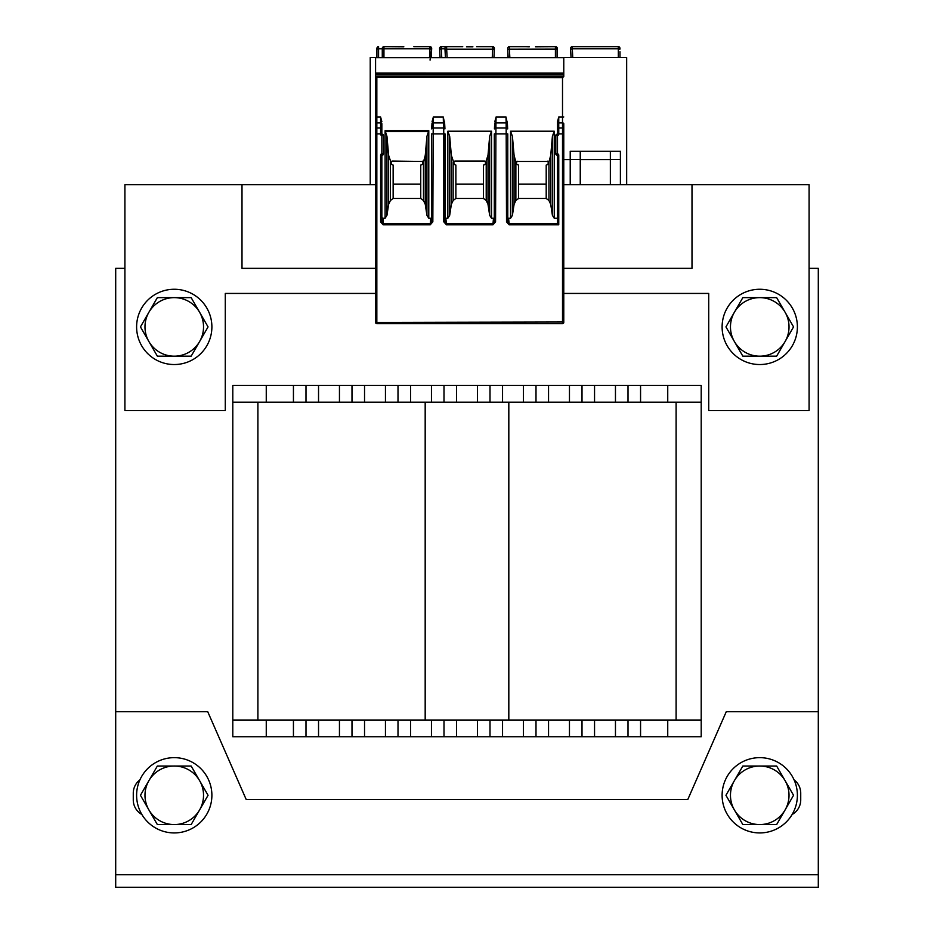 <?xml version="1.0" encoding="UTF-8"?>
<svg xmlns="http://www.w3.org/2000/svg" width="934" height="934" viewBox="0 0 934 934"><rect width="100%" height="100%" fill="white"/><g stroke="black" fill="none" stroke-linecap="round" stroke-linejoin="round"><path stroke-width="1.4" d="M701.201 720.021L701.201 402.18L232.799 402.18L232.799 720.021L701.201 720.021L701.201 736.739L667.74 736.739L667.74 720.021M809.089 268.35L818.301 268.35L818.301 874.749L115.699 874.749L115.699 268.35L124.911 268.35M232.799 402.18L232.799 385.45L701.201 385.45L701.201 402.18M628.01 385.45L628.01 402.18M582.01 385.45L582.01 402.18M535.999 385.45L535.999 402.18M490 385.45L490 402.18M444 385.45L444 402.18M398.001 385.45L398.001 402.18M351.99 385.45L351.99 402.18M305.99 385.45L305.99 402.18M676.099 720.021L676.099 402.18L676.099 720.021M257.901 720.021L257.901 402.18M232.799 720.021L232.799 736.739L667.74 736.739M628.01 736.739L628.01 720.021M582.01 736.739L582.01 720.021M535.999 736.739L535.999 720.021M490 736.739L490 720.021M444 736.739L444 720.021M398.001 736.739L398.001 720.021M351.99 736.739L351.99 720.021M305.99 736.739L305.99 720.021M563.774 268.35L692.001 268.35L692.001 184.71L563.774 184.71M375.585 184.71L241.999 184.71L241.999 268.35L375.585 268.35M375.585 293.439L225.281 293.439L225.281 410.54L124.911 410.54L124.911 184.71L241.999 184.71M692.001 184.71L809.089 184.71L809.089 410.54L708.719 410.54L708.719 293.439L563.774 293.439M818.301 874.749L818.301 887.3L115.699 887.3L115.699 874.749M792.09 814.53A16.73 16.73 0 0 0 800.73 799.889L800.73 793.199A16.73 16.73 0 0 0 794.063 779.843M139.937 779.843A16.73 16.73 0 0 0 133.27 793.199L133.27 799.889A16.73 16.73 0 0 0 141.91 814.53M115.699 711.65L207.71 711.65L246.191 799.481L687.809 799.481L726.29 711.65L818.301 711.65M136.609 326.9A37.64 37.64 0 0 0 193.069 359.497A37.64 37.64 0 0 0 193.069 294.303A37.64 37.64 0 0 0 136.609 326.9M722.11 326.9A37.64 37.64 0 0 0 778.571 359.497A37.64 37.64 0 0 0 778.571 294.303A37.64 37.64 0 0 0 722.11 326.9M722.11 795.289A37.64 37.64 0 0 0 778.571 827.886A37.64 37.64 0 0 0 778.571 762.693A37.64 37.64 0 0 0 722.11 795.289M136.609 795.289A37.64 37.64 0 0 0 193.069 827.886A37.64 37.64 0 0 0 193.069 762.693A37.64 37.64 0 0 0 136.609 795.289M148.903 312.26L157.356 297.631L174.249 297.631A29.269 29.269 0 0 0 148.903 341.54L140.45 326.9L148.903 312.26M191.155 297.631L199.607 312.26A29.269 29.269 0 0 0 174.249 297.631L191.155 297.631M208.06 326.9L199.607 341.54A29.269 29.269 0 0 0 199.607 312.26L208.06 326.9M174.249 356.169L157.356 356.169L148.903 341.54A29.269 29.269 0 0 0 199.607 341.54L191.155 356.169L174.249 356.169M148.903 780.661L157.356 766.02L174.249 766.02A29.269 29.269 0 0 0 148.903 809.93L140.45 795.289L148.903 780.661M191.155 766.02L199.607 780.661A29.269 29.269 0 0 0 174.249 766.02L191.155 766.02M208.06 795.289L199.607 809.93A29.269 29.269 0 0 0 199.607 780.661L208.06 795.289M174.249 824.57L157.356 824.57L148.903 809.93A29.269 29.269 0 0 0 199.607 809.93L191.155 824.57L174.249 824.57M734.393 312.26L742.845 297.631L759.751 297.631A29.269 29.269 0 0 0 734.393 341.54L725.94 326.9L734.393 312.26M776.644 297.631L785.097 312.26A29.269 29.269 0 0 0 759.751 297.631L776.644 297.631M793.55 326.9L785.097 341.54A29.269 29.269 0 0 0 785.097 312.26L793.55 326.9M759.751 356.169L742.845 356.169L734.393 341.54A29.269 29.269 0 0 0 785.097 341.54L776.644 356.169L759.751 356.169M734.393 780.661L742.845 766.02L759.751 766.02A29.269 29.269 0 0 0 734.393 809.93L725.94 795.289L734.393 780.661M776.644 766.02L785.097 780.661A29.269 29.269 0 0 0 759.751 766.02L776.644 766.02M793.55 795.289L785.097 809.93A29.269 29.269 0 0 0 785.097 780.661L793.55 795.289M759.751 824.57L742.845 824.57L734.393 809.93A29.269 29.269 0 0 0 785.097 809.93L776.644 824.57L759.751 824.57M535.579 46.7L553.313 46.7M529.239 46.7L509.345 46.7L509.38 48.778L509.345 46.7A1.67 1.67 0 0 0 507.676 48.463L508.154 57.569M555.415 57.569L555.415 46.7L535.579 46.852M525.457 46.7L529.239 46.852M555.415 46.7A1.67 1.67 0 0 1 557.084 48.37L557.084 51.72M509.345 46.7A1.67 1.67 -3 0 0 507.676 48.463L507.676 48.463A1.67 1.67 -3 0 1 509.345 46.7M370.226 184.71L370.226 57.569L563.774 57.569L563.774 76.553L375.585 76.553L375.585 74.989L563.774 74.989M516.736 164.337L518.603 165.084L518.603 184.173L546.203 184.173L546.203 165.084L548.083 164.337M453.994 164.337L455.874 165.084L455.874 184.173L483.473 184.173L483.473 165.084L485.353 164.337M391.264 164.337L393.144 165.084L393.144 184.173L420.744 184.173L420.744 165.084L422.623 164.337M517.074 161.173A1.179 0.841 180 0 0 516.642 161.465L548.176 161.465A1.179 0.841 180 0 0 547.686 161.15M507.769 217.914A1.448 1.249 84.8 0 0 508.61 218.264L510.559 218.264L512.416 215.322L514.074 204.359L515.872 200.495L515.872 161.991L516.736 164.267M516.642 162.983L516.642 161.465M515.872 200.495L518.603 198.463L546.203 198.463L548.947 200.495L550.733 204.359L552.403 215.322L554.259 218.264L557.505 218.264M518.603 184.173L518.603 198.463M557.505 121.7L557.505 133.924L557.505 121.7L558.754 116.96L558.754 122.868L562.513 122.868A1.249 0.887 180 0 1 563.774 123.755L563.774 322.417A1.249 1.249 0 0 1 562.513 323.666L376.834 323.666L376.834 122.868L380.593 122.868A1.249 0.887 0 0 1 381.854 123.755L381.854 133.924L381.854 123.755M375.585 57.569L375.585 73.039L563.774 73.05L375.585 73.05L375.585 74.989M558.754 116.96L562.513 116.96L562.513 321.997L375.585 322.417L375.585 76.553M375.585 77.16L562.513 77.615L563.774 76.553M548.176 161.465L548.176 162.983L548.947 161.991L550.733 155.301L552.403 136.317L554.259 131.215L510.559 131.215L510.559 218.264M554.259 131.215L554.259 218.264M375.585 116.96L380.593 116.96L381.854 121.7M381.854 216.816L381.854 221.883L383.103 224.79L380.593 221.883L381.854 221.883L381.854 155.137L381.854 216.816A1.448 1.249 90 0 0 383.103 218.264L385.1 218.264L385.1 130.69L386.956 136.317L388.614 155.301L391.183 162.983L391.183 161.465L392.187 161.068L422.717 161.465A1.179 0.841 180 0 0 422.215 161.15M385.1 218.264L386.956 215.322L388.614 204.359L390.412 200.495L393.144 198.463L420.744 198.463L423.487 200.495L423.487 161.991L425.274 155.301L426.931 136.317L428.788 130.69L428.788 218.264L430.749 218.264A1.448 1.249 95.2 0 0 431.578 217.914M431.963 123.627L431.963 123.697A1.249 0.887 3 0 1 433.213 122.868L433.364 116.96L443.265 116.96L444.666 123.697A1.249 0.887 -3 0 1 444.666 123.755L444.934 128.892A1.249 0.887 -3 0 0 444.934 128.834L444.666 123.697A1.249 0.887 -3 0 0 443.405 122.868L443.265 116.96M432.033 121.817L433.364 116.96M445.039 217.914A1.448 1.249 84.8 0 0 445.868 218.264L447.83 218.264L449.686 215.322L451.344 204.359L453.142 200.495L455.874 198.463L483.473 198.463L486.217 200.495L488.003 204.359L489.661 215.322L491.529 218.264L493.479 218.264A1.448 1.249 95.2 0 0 494.308 217.914M449.686 215.322L449.686 136.317L451.344 155.301L453.912 162.983L453.912 161.465L454.916 161.068L484.442 161.068L485.447 161.465L485.447 162.983L488.003 155.301L489.661 136.317L491.529 131.215L447.83 131.215L447.83 218.264M491.529 131.215L491.529 218.264M494.693 123.627L494.693 123.697A1.249 0.887 3 0 1 495.942 122.868L496.094 116.96L505.994 116.96L507.396 123.697A1.249 0.887 -3 0 1 507.396 123.755L507.664 128.834A1.249 0.887 -3 0 1 507.664 128.892M494.775 121.817L496.094 116.96M507.384 123.627L507.314 121.817M509.1 224.79L506.52 221.813L507.769 221.813L509.1 224.79L558.754 224.79L557.505 223.343L557.505 153.877L555.823 153.877L555.823 135.477L557.505 135.477L557.505 153.877A1.249 1.249 0 0 1 558.754 155.137L558.754 224.79M563.774 129.511L563.774 133.924L557.505 133.924L557.505 135.477A1.249 1.249 0 0 0 558.754 134.216L557.084 134.216A1.249 1.249 0 0 0 555.823 135.477M443.79 221.813L443.79 133.924L445.039 133.924L445.051 222L443.79 221.813L446.37 224.79L492.989 224.79L495.569 221.813L495.942 122.868L506.146 122.868L505.994 116.96M383.103 224.79L430.259 224.79L432.839 221.813L433.213 122.868L443.405 122.868L443.673 128.005L432.944 128.005A1.249 0.887 3 0 0 431.695 128.822L431.963 123.697A1.249 0.887 3 0 0 431.963 123.755L431.695 128.892A1.249 0.887 3 0 1 431.695 128.834L431.695 128.892M380.593 221.883L380.593 155.137L382.275 155.137A1.249 1.249 0 0 0 383.524 153.877L381.854 153.877L381.854 135.477L383.524 135.477A1.249 1.249 0 0 0 382.275 134.216L381.854 135.477A1.249 1.249 0 0 1 380.593 134.216L381.854 134.216L381.854 128.892A1.249 0.887 0 0 0 380.593 128.005L376.834 128.005A1.249 0.887 0 0 0 375.585 128.892L375.585 133.924L380.593 133.924L380.593 116.96M383.524 135.477L383.524 153.877A1.249 1.249 0 0 1 382.275 155.137M423.487 200.495L425.274 204.359L426.931 215.322L428.788 218.264M430.259 224.79L431.578 221.813L432.839 221.813M444.654 123.627L444.584 121.817M445.051 222L446.37 224.79M492.989 224.79L494.308 221.813L495.569 221.813M431.578 133.924L431.578 221.813L431.578 133.924L443.79 133.924L443.673 128.005A1.249 0.887 -3 0 1 444.934 128.822L444.934 128.892M506.52 221.813L506.146 122.868A1.249 0.887 -3 0 1 507.396 123.685L507.664 128.834A1.249 0.887 -3 0 0 506.415 128.005L495.674 128.005A1.249 0.887 3 0 0 494.425 128.822L494.693 123.697A1.249 0.887 3 0 0 494.693 123.755L494.425 128.892A1.249 0.887 3 0 1 494.425 128.834L494.425 128.892M558.754 155.137L557.084 155.137A1.249 1.249 0 0 1 555.823 153.877M447.83 131.215L449.686 136.317M489.661 215.322L489.661 136.317M488.003 204.359L488.003 155.301M486.217 200.495L486.217 161.991M483.473 198.463L483.473 184.173M485.447 162.983L485.353 164.267M453.912 162.983L454.006 164.267M453.142 200.495L453.142 161.991M455.874 184.173L455.874 198.463M391.183 162.983L391.276 164.267M420.744 198.463L420.744 184.173M422.612 164.267L423.487 161.991M422.717 162.983L422.717 161.465M426.931 215.322L426.931 136.317M425.274 204.359L425.274 155.301M386.956 215.322L386.956 136.317M388.614 204.359L388.614 155.301M390.412 200.495L390.412 161.991M393.144 184.173L393.144 198.463M375.585 322.417A1.249 1.249 0 0 0 376.834 323.666A1.249 1.249 0 0 1 375.585 322.417M451.344 204.359L451.344 155.301M512.416 215.322L512.416 136.317L514.074 155.301L515.872 161.991M510.559 131.215L512.416 136.317M552.403 215.322L552.403 136.317M550.733 204.359L550.733 155.301M548.947 200.495L548.947 161.991M546.203 198.463L546.203 184.173M548.176 162.983L548.083 164.267M514.074 204.359L514.074 155.301M472.837 46.7L466.51 46.7M488.073 46.7L490.583 46.7M472.837 46.852L466.51 46.852M493.934 57.569L494.413 48.463A1.67 1.67 0 0 0 492.743 46.7L492.708 48.778L492.743 46.7L476.62 46.7M462.727 46.7L446.615 46.7L446.65 48.778L446.615 46.7A1.67 1.67 -3 0 0 444.946 48.463L445.425 57.569L444.946 48.463A1.67 1.67 0 0 1 446.615 46.7L441.257 46.7L441.292 48.778L441.257 46.7A1.67 1.67 0 0 0 439.587 48.463L439.622 49.152L439.587 48.463A1.67 1.67 -3 0 1 441.257 46.7A1.67 1.67 -3 0 0 439.587 48.463M557.084 57.569L557.084 48.37M492.743 46.7L494.413 48.253L493.958 57.569L494.413 48.463A1.67 1.67 3 0 0 492.743 46.7A1.67 1.67 3 0 1 494.413 48.44L494.378 49.152L444.981 49.152M431.204 57.569L431.683 48.463A1.67 1.67 0 0 0 430.014 46.7L413.89 46.7M429.512 57.569L430.014 46.7L429.967 48.778L383.944 48.778L383.944 57.569M382.275 51.72L382.275 48.37A1.67 1.67 0 0 1 383.944 46.7L403.78 46.852M383.944 46.7L383.944 48.778L382.275 49.058L382.275 57.569M430.457 57.569L431.683 48.264L430.014 46.7A1.67 1.67 3 0 1 431.683 48.451L430.387 57.569M386.034 46.7L403.78 46.7M425.332 46.7L427.854 46.7M509.579 46.7L511.493 46.7M557.306 48.463L555.637 46.7A1.67 1.67 3 0 1 557.306 48.463A1.67 1.67 3 0 0 555.637 46.7L555.637 46.7A1.67 1.67 0 0 1 557.306 48.463L557.084 52.783M563.774 57.569L626.667 57.569L626.667 184.71M610.357 184.71L610.357 151.25L580.247 151.25L580.247 184.71M570.219 159.621L563.774 159.621M570.219 184.71L570.219 151.25L580.247 151.25M610.357 151.25L620.398 151.25L620.398 159.469L610.357 159.469M620.398 184.71L620.398 159.469M570.219 159.469L580.247 159.469M580.247 159.621L610.357 159.621M618.308 57.569L618.308 48.778L572.285 48.778L572.238 46.7L572.74 57.569M619.978 57.569L619.978 51.72M570.569 48.463L570.569 48.463A1.67 1.67 -3 0 1 572.238 46.7A1.67 1.67 -3 0 0 570.569 48.463L571.048 57.569L570.569 48.463A1.67 1.67 0 0 1 572.238 46.7L618.308 46.7L618.308 48.778L619.978 49.058L619.978 48.37A1.67 1.67 0 0 0 619.954 48.101A1.67 1.67 0 0 1 619.978 48.37M618.308 46.7A1.67 1.67 0 0 1 619.954 48.101A1.67 1.67 0 0 0 618.308 46.7M507.898 52.783L507.898 57.569M376.916 48.37A1.67 1.67 0 0 1 378.585 46.7A1.67 1.67 0 0 0 376.916 48.37L376.916 57.569M376.916 51.72L376.916 49.058L378.585 48.778L378.585 57.569M440.066 57.569L439.622 49.152L440.066 57.569M667.74 385.45L667.74 402.18M640.561 385.45L640.561 402.18M615.459 385.45L615.459 402.18M594.549 385.45L594.549 402.18M569.46 385.45L569.46 402.18M548.55 385.45L548.55 402.18M523.46 385.45L523.46 402.18M502.55 385.45L502.55 402.18M477.461 385.45L477.461 402.18M456.539 385.45L456.539 402.18M431.45 385.45L431.45 402.18M410.54 385.45L410.54 402.18M385.45 385.45L385.45 402.18M364.54 385.45L364.54 402.18M339.451 385.45L339.451 402.18M318.541 385.45L318.541 402.18M293.439 385.45L293.439 402.18M266.26 385.45L266.26 402.18M508.82 720.021L508.82 402.18M425.18 720.021L425.18 402.18M640.561 736.739L640.561 720.021M615.459 736.739L615.459 720.021M594.549 736.739L594.549 720.021M569.46 736.739L569.46 720.021M548.55 736.739L548.55 720.021M523.46 736.739L523.46 720.021M502.55 736.739L502.55 720.021M477.461 736.739L477.461 720.021M456.539 736.739L456.539 720.021M431.45 736.739L431.45 720.021M410.54 736.739L410.54 720.021M385.45 736.739L385.45 720.021M364.54 736.739L364.54 720.021M339.451 736.739L339.451 720.021M318.541 736.739L318.541 720.021M293.439 736.739L293.439 720.021M266.26 736.739L266.26 720.021M557.084 49.058L507.711 49.152M509.38 48.778L509.847 57.569M375.585 57.686L563.774 57.686M563.774 73.984L375.585 73.984M375.585 123.755A1.249 0.887 -0 0 1 376.834 122.868L376.834 77.615M562.513 77.615L562.513 116.96L563.774 116.96M428.788 130.69L385.1 130.69M507.781 222L507.769 133.924L494.308 133.924L494.296 222M557.668 223.705L509.1 223.705L508.61 218.264M381.854 155.137L381.854 153.877A1.249 1.249 0 0 0 380.593 155.137M380.593 134.216L381.854 133.924L381.854 128.892M563.774 128.892A1.249 0.887 180 0 0 562.513 128.005L558.754 128.005L558.754 134.216M557.505 123.755A1.249 0.887 180 0 1 558.754 122.868L558.754 128.005A1.249 0.887 180 0 0 557.505 128.892L557.505 133.924M430.749 218.264L430.259 223.705L383.103 223.705L383.103 218.264M493.479 218.264L492.989 223.705L446.37 223.705L445.868 218.264M428.659 131.577L385.228 131.577M563.774 322.417A1.249 1.249 0 0 1 562.513 323.666L562.513 321.997L563.774 322.417M446.615 46.7A1.67 1.67 0 0 0 444.946 48.463A1.67 1.67 -3 0 1 446.615 46.7M446.65 48.778L447.106 57.569M492.241 57.569L492.708 48.778M429.967 48.778L431.648 49.152M572.285 48.778L570.604 49.152M378.585 46.7L378.585 48.778L382.275 48.778M444.958 48.778L441.292 48.778L441.759 57.569M441.292 48.778L439.622 49.152M445.039 221.813L445.039 133.924M494.308 221.813L494.308 133.924M507.769 221.813L507.769 133.924M430.446 57.686L430.119 60.08M430.037 60.08L430.364 57.686M619.978 49.058L619.954 48.101"/></g></svg>
